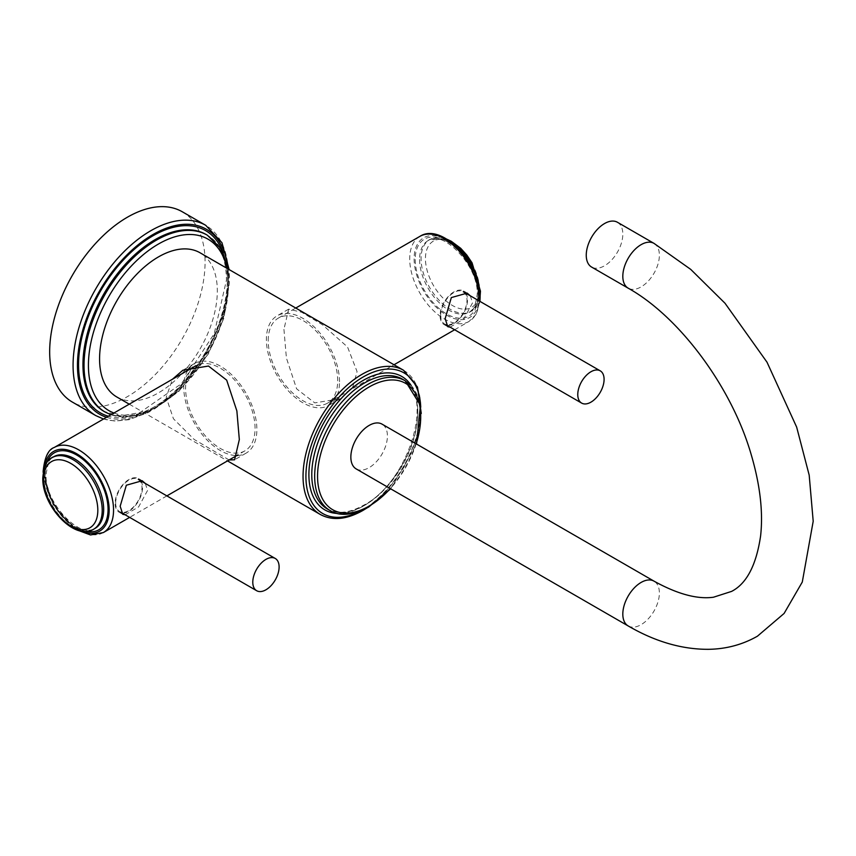 <?xml version="1.0" encoding="UTF-8"?>
<svg xmlns="http://www.w3.org/2000/svg" width="856" height="856" viewBox="0 0 856 856"><rect width="100%" height="100%" fill="white"/><g stroke="black" fill="none" stroke-linecap="round" stroke-linejoin="round"><path stroke-width="0.64" stroke-dasharray="4.28 3.21" d="M182.307 211.785A109.878 63.44 120 0 1 205.066 262.086A109.878 63.44 -60 0 1 157.097 372.67A109.878 63.44 -60 0 1 72.428 402.117M116.823 396.991A83.257 48.064 120 0 0 180.98 374.693A83.257 48.064 120 0 0 217.317 290.912A83.257 48.064 120 0 0 200.079 252.798M229.13 459.961L194.173 439.46L173.447 418.777L166.203 397.345L172.484 379.208M283.935 329.367L286.407 358.011L296.593 388.806L314.773 402.887L340.378 398.714L352.961 386.516L357.07 371.59L347.557 347.012L322.509 324.799L301.687 312.247L288.665 309.155L283.935 329.367M356.203 468.928A25.851 14.927 120 0 0 369.129 467.644A25.851 14.927 120 0 0 386.024 444.863A25.851 14.927 120 0 0 382.054 424.137M617.465 222.282A25.851 14.927 -60 0 1 621.424 242.997A25.851 14.927 -60 0 1 604.529 265.777A25.851 14.927 -60 0 1 591.603 267.061M237.583 455.51A51.713 29.853 60 0 0 246.175 453.102A51.713 29.853 60 0 0 256.875 429.434A51.713 29.853 -120 0 0 234.309 377.389A51.713 29.853 -120 0 0 194.462 363.543A51.713 29.853 -120 0 0 190.235 366.946M187.678 370.445A51.713 29.853 -120 0 0 183.751 387.212A51.713 29.853 60 0 0 236.802 455.531M195.756 365.78A49.124 28.366 -120 0 0 185.581 388.271A49.124 28.366 -120 0 0 207.024 437.705A49.124 28.366 -120 0 0 244.88 450.866A49.124 28.366 -120 0 0 255.056 428.375A49.124 28.366 -120 0 0 233.881 379.229A49.124 28.366 -120 0 0 196.163 365.544M145.263 483.415L147.585 490.424L138.629 506.891L125.137 514.788M121.509 513.033A19.388 11.192 -60 0 1 119.134 512.22A19.388 11.192 -60 0 1 115.121 503.339A19.388 11.192 -60 0 1 123.585 483.822A19.388 11.192 -60 0 1 138.522 478.632A19.388 11.192 -60 0 1 139.999 479.788M140.855 480.869A19.388 11.192 -60 0 1 142.545 487.503A19.388 11.192 -60 0 1 122.237 513.108M115.667 503.018A18.618 10.743 -60 0 1 123.788 484.293A18.618 10.743 -60 0 1 138.137 479.296A18.618 10.743 -60 0 1 141.989 487.824A18.618 10.743 -60 0 1 133.868 506.559A18.618 10.743 -60 0 1 119.519 511.546A18.618 10.743 -60 0 1 115.667 503.018M339.511 381.723A51.713 29.853 -120 0 0 316.945 329.688A51.713 29.853 -120 0 0 277.098 315.832A51.713 29.853 -120 0 0 266.387 339.5A51.713 29.853 60 0 0 288.954 391.545A51.713 29.853 60 0 0 328.8 405.391A51.713 29.853 60 0 0 339.511 381.723M268.217 340.56A49.124 28.366 60 0 1 278.393 318.068A49.124 28.366 60 0 1 316.239 331.229A49.124 28.366 60 0 1 337.692 380.663A49.124 28.366 60 0 1 327.516 403.155A49.124 28.366 60 0 1 289.66 389.994A49.124 28.366 60 0 1 268.217 340.56M470.254 295.791L472.576 302.789L463.61 319.267L450.117 327.153M465.835 293.244A19.388 11.192 -60 0 1 467.526 299.878A19.388 11.192 -60 0 1 447.217 325.483M446.49 325.408A19.388 11.192 -60 0 1 444.125 324.585A19.388 11.192 -60 0 1 440.102 315.714A19.388 11.192 -60 0 1 448.565 296.197A19.388 11.192 -60 0 1 463.513 290.997A19.388 11.192 -60 0 1 464.979 292.153M440.647 315.393A18.618 10.743 -60 0 1 448.779 296.658A18.618 10.743 -60 0 1 463.128 291.671A18.618 10.743 -60 0 1 466.98 300.199A18.618 10.743 -60 0 1 458.848 318.924A18.618 10.743 -60 0 1 444.51 323.921A18.618 10.743 -60 0 1 440.647 315.393M95.829 415.62A109.878 63.44 120 0 0 180.509 386.184A109.878 63.44 120 0 0 228.466 275.6A109.878 63.44 120 0 0 205.708 225.299M106.54 417.289A106.786 61.653 120 0 0 186.094 380.941A106.786 61.653 120 0 0 228.466 278.136A106.786 61.653 120 0 0 227.728 266.387M223.245 252.916A105.234 60.755 -60 0 1 227.375 278.767A105.234 60.755 -60 0 1 186.255 379.347A105.234 60.755 -60 0 1 108.338 416.241M227.375 281.303A102.132 58.968 -60 0 1 182.788 384.077A102.132 58.968 -60 0 1 104.09 411.436L120.322 415.92L139.838 412.635L181.568 383.595L214.225 333.68L226.466 280.03C226.048 257.506 219.297 242.344 206.221 234.544A102.132 58.968 -60 0 1 227.375 281.303M105.192 412.068A102.132 58.968 120 0 0 183.89 384.708A102.132 58.968 120 0 0 228.466 281.934A102.132 58.968 120 0 0 207.312 235.186M113.944 413.009A99.029 57.17 120 0 0 188.341 380.76A99.029 57.17 120 0 0 228.466 284.47A99.029 57.17 120 0 0 226.883 268.27M403.54 370.263A83.257 48.064 -60 0 1 416.305 436.977A83.257 48.064 -60 0 1 361.917 510.337A83.257 48.064 -60 0 1 320.283 514.467M420.724 407.21A81.213 46.887 -60 0 1 363.351 509.513A81.213 46.887 -60 0 1 360.879 510.872M337.232 513.45A77.019 44.469 120 0 0 363.351 506.078A77.019 44.469 120 0 0 411.137 385.446M327.302 508.956A74.975 43.292 120 0 0 364.795 505.243A74.975 43.292 120 0 0 413.769 439.171A74.975 43.292 120 0 0 402.277 379.09C435.105 393.182 409.575 481.853 363.779 505.147C349.28 513.161 337.125 514.435 327.302 508.956M405.177 380.77A74.975 43.292 -60 0 1 416.679 440.851A74.975 43.292 -60 0 1 367.695 506.923A74.975 43.292 -60 0 1 330.202 510.636M416.166 443.825A72.942 42.115 -60 0 1 390.304 488.615M628.176 625.939A25.851 14.927 120 0 0 641.101 624.655A25.851 14.927 120 0 0 657.986 601.875A25.851 14.927 120 0 0 654.027 581.16M654.027 243.393A25.851 14.927 -60 0 1 657.986 264.108A25.851 14.927 -60 0 1 641.101 286.888A25.851 14.927 -60 0 1 628.176 288.172M103.373 532.56A49.124 28.366 60 0 1 65.516 519.399A49.124 28.366 60 0 1 44.073 469.965A49.124 28.366 60 0 1 54.249 447.474M80.946 531.03A46.021 26.568 60 0 1 44.073 472.501A46.021 26.568 60 0 1 44.362 467.676M86.189 531.394A44.469 25.68 60 0 1 45.175 473.133A44.469 25.68 60 0 1 46.663 462.946M45.175 475.669A41.366 23.882 60 0 1 53.735 456.73C50.547 456.334 48 462.229 46.085 474.395C44.287 503.05 81.138 540.05 95.102 528.377A41.366 23.882 60 0 1 63.226 517.292A41.366 23.882 60 0 1 45.175 475.669M52.28 457.575A41.366 23.882 -120 0 0 43.71 476.503A41.366 23.882 -120 0 0 61.771 518.137A41.366 23.882 -120 0 0 93.646 529.222M419.889 236.374A49.124 28.366 -120 0 0 409.714 258.865A49.124 28.366 -120 0 0 431.156 308.299A49.124 28.366 -120 0 0 469.013 321.46A49.124 28.366 -120 0 0 479.146 300.927M414.111 258.865A46.021 26.568 -120 0 0 446.65 315.222A46.021 26.568 -120 0 0 479.189 296.433A46.021 26.568 -120 0 0 446.65 240.076A46.021 26.568 -120 0 0 414.111 258.865M415.203 259.496A44.469 25.68 -120 0 0 446.65 313.959A44.469 25.68 -120 0 0 478.097 295.802A44.469 25.68 -120 0 0 446.65 241.339A44.469 25.68 -120 0 0 415.203 259.496M419.59 259.496A41.366 23.882 -120 0 0 437.651 301.13A41.366 23.882 -120 0 0 469.527 312.205A41.366 23.882 -120 0 0 478.097 293.266A41.366 23.882 -120 0 0 460.036 251.643A41.366 23.882 -120 0 0 428.161 240.557A41.366 23.882 -120 0 0 419.59 259.496M479.467 289.724A41.366 23.882 60 0 1 479.553 292.431A41.366 23.882 60 0 1 470.993 311.359A41.366 23.882 60 0 1 439.107 300.285A41.366 23.882 60 0 1 421.056 258.651A41.366 23.882 60 0 1 429.626 239.712A41.366 23.882 60 0 1 452.599 243.19M479.553 289.895A38.263 22.096 60 0 1 452.503 305.517A38.263 22.096 60 0 1 425.443 258.651A38.263 22.096 60 0 1 452.503 243.029A38.263 22.096 60 0 1 479.553 289.895M103.533 419.023L114.276 420.959L128.871 419.718L148.516 412.421L174.785 393.525L206.638 353.207L223.459 314.591L229.376 276.873L229.108 269.554M110.938 414.753L122.836 417.075L136.628 415.759L154.273 409.104L178.679 391.556L208.254 354.106L223.876 318.239L229.376 283.197L228.231 269.051M129.256 404.171L227.503 460.892M366.582 508.207L387.019 490.563L404.289 466.83L416.209 440.005L421.27 413.48M390.678 488.819L416.53 444.039M194.462 363.543L182.895 370.22M246.175 453.102L234.598 459.779M244.88 450.866L237.754 454.975M166.877 495.892L129.652 517.388M142.192 480.74L138.522 478.632M122.804 514.328L119.134 512.22M121.22 512.53L119.519 511.546M43.185 472.512L53.115 504.858L76.152 529.629M288.665 309.155L277.098 315.832M340.378 398.714L328.8 405.391M278.393 318.068L295.759 308.042M327.516 403.155L394.006 364.763M454.632 329.763L469.013 321.46L475.915 314.634L479.949 301.387M447.784 326.703L444.125 324.585M467.173 293.116L463.513 290.997M446.211 324.895L444.51 323.921M480.088 296.422L477.006 305.346L469.527 312.205C472.715 312.601 475.273 306.705 477.188 294.539C478.986 265.884 442.135 228.884 428.161 240.557L429.626 239.712L447.11 239.306"/><path stroke-width="1.28" d="M95.829 415.62L72.428 402.117A109.878 63.44 -60 0 1 49.669 351.805A109.878 63.44 120 0 1 97.638 241.232A109.878 63.44 120 0 1 182.307 211.785L205.708 225.299A109.878 63.44 120 0 0 121.038 254.735A109.878 63.44 120 0 0 73.07 365.319A109.878 63.44 120 0 0 95.829 415.62L103.533 419.023M227.503 460.892L320.283 514.467A83.257 48.064 -60 0 1 307.529 447.752A83.257 48.064 -60 0 1 361.917 374.382A83.257 48.064 -60 0 1 403.54 370.263L200.079 252.798A83.257 48.064 120 0 0 135.922 275.097A83.257 48.064 120 0 0 99.574 358.878A83.257 48.064 120 0 0 116.823 396.991L129.256 404.171M172.484 379.208L182.895 370.22L208.489 366.047L226.669 380.128L236.866 410.923L239.327 439.567L234.598 459.779L229.13 459.961M369.129 425.421A25.851 14.927 120 0 0 352.244 448.202A25.851 14.927 120 0 0 356.203 468.928L628.176 625.939A25.851 14.927 120 0 1 624.206 605.224A25.851 14.927 120 0 1 641.101 582.444A25.851 14.927 120 0 1 654.027 581.16L382.054 424.137A25.851 14.927 120 0 0 369.129 425.421M654.027 243.393A25.851 14.927 -60 0 0 641.101 244.666A25.851 14.927 -60 0 0 624.206 267.457A25.851 14.927 -60 0 0 628.176 288.172L591.603 267.061A25.851 14.927 -60 0 1 587.644 246.346A25.851 14.927 -60 0 1 604.529 223.555A25.851 14.927 -60 0 1 617.465 222.282L654.027 243.393L690.749 269.405L725.011 303.249L767.008 362.195L796.658 427.112L809.188 475.144L813.2 521.25L802.286 582.048L784.096 613.452L757.442 636.19C742.527 644.675 726.177 649.051 708.415 649.319C681.868 649.415 655.118 641.625 628.176 625.939M190.235 366.946A51.713 29.853 -120 0 0 187.678 370.445M237.583 455.51A51.713 29.853 60 0 1 236.802 455.531M196.163 365.544A49.124 28.366 -120 0 0 195.756 365.78L54.249 447.474A49.124 28.366 60 0 1 92.106 460.635A49.124 28.366 60 0 1 113.548 510.069A49.124 28.366 60 0 1 103.373 532.56L129.652 517.388M125.137 514.788L122.804 514.328L120.161 506.249L126.335 485.224L142.192 480.74L145.263 483.415M139.999 479.788A19.388 11.192 -60 0 1 140.855 480.869M122.237 513.108A19.388 11.192 -60 0 1 121.509 513.033M256.639 590.704A18.618 10.743 120 0 1 252.788 582.187A18.618 10.743 -60 0 1 260.909 563.451A18.618 10.743 -60 0 1 275.257 558.465A18.618 10.743 -60 0 1 279.11 566.982A18.618 10.743 120 0 1 270.988 585.718A18.618 10.743 120 0 1 256.639 590.704L121.22 512.53M450.117 327.153L447.784 326.703L445.152 318.625L451.326 297.588L467.173 293.116L470.254 295.791M447.217 325.483A19.388 11.192 -60 0 1 446.49 325.408M464.979 292.153A19.388 11.192 -60 0 1 465.835 293.244M581.62 403.08A18.618 10.743 120 0 1 577.768 394.562A18.618 10.743 -60 0 1 585.889 375.827A18.618 10.743 -60 0 1 600.238 370.841A18.618 10.743 -60 0 1 604.09 379.358A18.618 10.743 120 0 1 595.969 398.094A18.618 10.743 120 0 1 581.62 403.08L446.211 324.895M227.728 266.387A106.786 61.653 120 0 0 147.681 237.808A106.786 61.653 120 0 0 77.457 365.319A106.786 61.653 120 0 0 106.54 417.289M108.338 416.241A105.234 60.755 -60 0 1 78.559 364.688A105.234 60.755 -60 0 1 140.566 244.163A105.234 60.755 -60 0 1 223.245 252.916M105.192 412.068L104.09 411.436A102.132 58.968 -60 0 1 82.946 364.688A102.132 58.968 -60 0 1 127.523 261.915A102.132 58.968 -60 0 1 206.221 234.544L207.312 235.186A102.132 58.968 120 0 0 128.614 262.546A102.132 58.968 120 0 0 84.038 365.319A102.132 58.968 120 0 0 105.192 412.068L110.938 414.753M226.883 268.27A99.029 57.17 120 0 0 150.998 248.796A99.029 57.17 120 0 0 88.425 365.319A99.029 57.17 120 0 0 113.944 413.009M360.879 510.872A81.213 46.887 -60 0 1 305.934 474.92A81.213 46.887 -60 0 1 363.351 376.875A81.213 46.887 -60 0 1 420.724 407.21M411.137 385.446A77.019 44.469 120 0 0 363.351 380.31A77.019 44.469 120 0 0 310.589 458.099A77.019 44.469 120 0 0 337.232 513.45M364.795 382.803A74.975 43.292 120 0 0 315.81 448.876A74.975 43.292 120 0 0 327.302 508.956L330.202 510.636A74.975 43.292 -60 0 1 318.71 450.556A74.975 43.292 -60 0 1 367.695 384.483A74.975 43.292 -60 0 1 405.177 380.77L402.277 379.09A74.975 43.292 120 0 0 364.795 382.803M390.304 488.615A72.942 42.115 -60 0 1 369.129 506.089A72.942 42.115 -60 0 1 317.555 476.31A72.942 42.115 -60 0 1 369.129 386.976A72.942 42.115 -60 0 1 416.166 443.825M44.362 467.676A46.021 26.568 60 0 1 78.784 455.039A46.021 26.568 60 0 1 109.161 510.069A46.021 26.568 60 0 1 80.946 531.03M46.663 462.946A44.469 25.68 60 0 1 81.459 458.206A44.469 25.68 60 0 1 108.059 509.438A44.469 25.68 60 0 1 86.189 531.394M52.28 457.575L53.735 456.73A41.366 23.882 60 0 1 85.621 467.804A41.366 23.882 60 0 1 103.672 509.438A41.366 23.882 60 0 1 95.102 528.377L93.646 529.222A41.366 23.882 -120 0 0 102.217 510.283A41.366 23.882 -120 0 0 84.156 468.649A41.366 23.882 -120 0 0 52.28 457.575C47.048 459.49 43.891 466.22 42.8 477.776C41.783 505.661 74.729 541.452 93.646 529.222M97.819 510.283A38.263 22.096 -120 0 0 70.77 463.417A38.263 22.096 -120 0 0 43.71 479.039A38.263 22.096 -120 0 0 70.77 525.905A38.263 22.096 -120 0 0 97.819 510.283M479.146 300.927A49.124 28.366 -120 0 0 479.189 298.969A49.124 28.366 -120 0 0 457.746 249.535A49.124 28.366 -120 0 0 419.889 236.374L295.759 308.042M452.599 243.19A41.366 23.882 60 0 1 479.467 289.724M229.108 269.554L221.982 242.74L205.708 225.299M228.231 269.051L220.944 248.7L207.312 235.186M366.582 508.207L362.933 510.444C346.669 519.635 332.449 520.972 320.283 514.467M421.27 413.48L417.482 387.051L403.54 370.263M330.202 510.636C335.991 514.477 348.895 517.827 368.711 507.02L390.678 488.819M416.53 444.039L420.435 405.359L405.177 380.77M628.176 288.172C679.108 316.527 731.698 386.741 751.247 454.771C760.139 485.106 763.252 512.166 760.599 535.963C756.287 565.185 746.625 583.664 731.591 591.4L713.444 597.231C697.265 599.446 677.46 594.085 654.027 581.16M237.754 454.975L166.877 495.892M275.257 558.465L138.319 479.403M43.185 472.512L43.164 471.228C44.608 457.329 48.3 449.411 54.249 447.474M76.152 529.629L90.533 534.968L103.373 532.56M394.006 364.763L454.632 329.763M600.238 370.841L463.31 291.778M419.889 236.374C441.996 221.929 481.361 264.568 480.098 297.706L479.949 301.387M447.11 239.306L451.273 241.274L460.699 248.294L466.798 255.035L472.052 262.803L480.462 291.158L480.088 296.422"/></g></svg>

